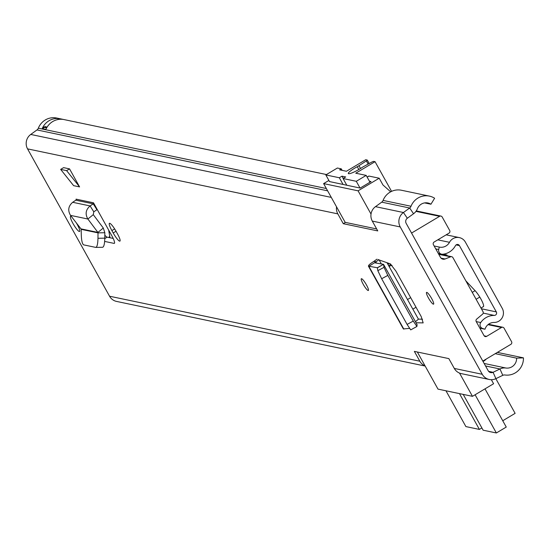 <?xml version="1.0" encoding="UTF-8"?>
<svg xmlns="http://www.w3.org/2000/svg" width="551" height="551" viewBox="0 0 551 551"><rect width="100%" height="100%" fill="white"/><g stroke="black" fill="none" stroke-linecap="round" stroke-linejoin="round"><path stroke-width="0.83" d="M361.566 278.716A6.839 1.24 59.2 0 1 366.201 284.468A6.839 1.24 59.2 0 1 368.35 290.487A6.839 1.24 59.2 0 1 368.13 290.508A6.839 1.24 59.2 0 1 363.495 284.764A6.839 1.24 59.2 0 1 361.339 278.744A6.839 1.24 59.2 0 1 361.566 278.716M433.348 304.173A6.839 1.24 59.2 0 1 428.712 298.422A6.839 1.24 59.2 0 1 426.564 292.402A6.839 1.24 59.2 0 1 426.784 292.381A6.839 1.24 59.2 0 1 431.419 298.125A6.839 1.24 59.2 0 1 433.575 304.145A6.839 1.24 59.2 0 1 433.348 304.173M73.62 185.659L79.585 186.906L69.557 168.888L63.592 167.642L60.658 169.391L73.62 185.659M111.874 230.58L113.189 232.942A8.988 1.632 -120.8 0 0 119.939 241.104A8.988 1.632 -120.8 0 0 117.473 233.838L116.165 231.482A8.988 1.632 -120.8 0 0 109.704 223.279A8.988 1.632 -120.8 0 0 109.415 223.313A8.988 1.632 -120.8 0 0 111.874 230.58L114.642 228.934M76.293 222.831A8.795 1.598 59.2 0 1 79.585 231.461A8.795 1.598 59.2 0 1 79.296 231.496A8.795 1.598 59.2 0 1 73.338 224.105A8.795 1.598 59.2 0 1 70.569 216.364A8.795 1.598 59.2 0 1 70.859 216.336A8.795 1.598 59.2 0 1 71.547 216.708M97.217 209.497L93.491 202.796A0.778 0.758 -78.2 0 1 93.236 203.842L96.921 209.711A7.817 7.583 -78.2 0 0 97.217 209.497L111.729 235.566A9.629 1.749 -120.8 0 1 114.374 243.356A9.629 1.749 -120.8 0 1 114.057 243.39L104.662 241.421M377.979 259.549L390.294 263.867L395.832 270.982L421.191 316.536L423.154 322.9L416.039 322.741M372.29 221.089A10.944 10.614 -78.2 0 1 375.486 206.659L381.719 202.155L409.668 208.009L413.553 213.74A10.944 10.614 -78.2 0 0 417.348 208.843A9.574 9.284 101.8 0 1 430.944 204.221L434.615 198.25A16.606 16.11 101.8 0 0 429.36 196.101A16.606 16.11 101.8 0 0 411.025 206.26A3.905 3.788 -78.2 0 1 409.668 208.009L403.442 212.514A10.944 10.614 101.8 0 0 400.24 226.943L372.29 221.089L377.759 230.917L343.287 223.699L337.818 213.871L27.55 148.873L109.559 296.224A10.944 10.614 101.8 0 0 116.557 301.418L425.158 366.057M425.055 365.864A10.944 10.614 101.8 0 1 419.828 361.215L414.359 351.386L448.831 358.605L454.3 368.433A10.944 10.614 -78.2 0 0 461.297 373.626L489.247 379.481A10.944 10.614 101.8 0 0 495.914 378.654L502.794 375.327A3.905 3.788 -78.2 0 1 504.936 374.99A16.606 16.11 101.8 0 0 523.45 357.861L497.367 352.392M400.24 226.943L482.256 374.287A10.944 10.614 101.8 0 0 489.247 379.481M104.8 238.569L107.163 237.157A9.629 1.749 59.2 0 1 104.814 235.153M107.163 237.157L113.189 238.418M422.534 319.208L418.402 319.119M413.553 213.74L407.32 218.244A3.905 3.788 101.8 0 0 406.183 223.396L488.193 370.74A3.905 3.788 101.8 0 0 493.069 372.304L499.957 368.977A10.944 10.614 -78.2 0 1 505.949 368.027A9.574 9.284 101.8 0 0 516.624 358.157L495.225 353.673M430.944 204.221L424.642 202.906M45.885 129.354L42.296 128.645L42.475 128.011A16.606 16.11 -78.2 0 1 58.613 118.541L62.339 119.326A16.606 16.11 101.8 0 0 46.201 128.789L45.836 129.382L46.201 128.789M62.759 119.36L62.339 119.326M326.454 174.543L56.663 118.031A16.606 16.11 101.8 0 0 38.336 128.19A3.905 3.788 -78.2 0 1 36.979 129.94L30.746 134.444A10.944 10.614 101.8 0 0 27.55 148.873M381.719 202.155A3.905 3.788 101.8 0 0 383.076 200.406A16.606 16.11 -78.2 0 1 401.403 190.24L429.36 196.101M336.551 206.852A10.944 10.614 101.8 0 0 337.818 213.871M486.292 359.011A9.574 9.284 -78.2 0 1 483.02 361.449M523.45 357.861L516.624 358.157M75.818 200.192L72.684 202.293C68.324 206.053 67.601 210.42 70.521 215.386L87.884 219.022L93.284 214.649L103.299 228.038L97.899 232.412L97.995 232.866L81.183 229.347L80.963 228.865L97.899 232.412L87.884 219.022C84.992 214.064 85.736 209.704 90.102 205.936L93.236 203.842L75.818 200.192A0.778 0.758 101.8 0 0 76.066 199.145L93.491 202.796M93.284 214.649L93.787 211.811L96.921 209.711M103.299 228.038L104.828 232.736L97.995 232.866L97.975 238.287L104.8 238.149L104.828 232.736M81.183 229.347L81.279 234.788C81.507 240.656 82.292 244.01 83.628 244.858L95.75 247.399L102.651 247.275C103.939 246.841 104.656 243.797 104.8 238.149M95.819 247.406C97.114 246.972 97.83 243.935 97.975 238.287M70.521 215.386L80.963 228.865M69.557 168.888L66.623 170.638L79.585 186.906M66.623 170.638L60.658 169.391M415.454 321.694L418.436 319.181L386.988 262.675M378.812 259.728L374.673 262.779L383.51 264.322L384.006 267.338L387.546 274.866L413.264 321.081L416.921 326.474L417.086 324.642L383.51 264.322L377.373 267.848L377.834 270.672L384.006 267.338M376.98 259.17L373.695 261.484C369.273 264.308 367.675 265.926 368.888 266.34L374.563 262.717M409.462 328.389L403.373 328.94L368.419 266.14L377.318 267.745L383.51 264.322M377.834 270.672L381.664 278.73L407.093 324.415L410.715 329.884L416.921 326.474M345.449 222.404L343.287 223.699M417.341 352.006L437.997 389.116L472.469 396.334L459.527 373.089M416.019 307.251L412.851 309.145M410.681 297.65L407.506 299.544M389.13 266.526L391.313 265.224L392.05 265.403M390.838 264.384L388.662 265.685M367.159 177.14L368.95 176.072L379.198 178.214L382.945 184.957L390.673 191.817M484.164 335.841L486.636 336.358L501.479 327.494A1.956 1.894 101.8 0 1 504.069 328.189L511.569 341.668A1.956 1.894 -78.2 0 1 510.86 344.341L482.814 361.084L411.556 233.059L439.602 216.316A1.956 1.894 -78.2 0 1 442.191 217.011L449.692 230.49A1.956 1.894 101.8 0 1 448.975 233.163L434.133 242.027A1.956 1.894 -78.2 0 0 433.417 244.692L440.449 257.324A3.905 3.788 -78.2 0 0 445.07 258.991L450.608 256.794L438.775 254.314M491.34 379.701L493.586 383.73L472.469 396.334M438.575 253.956L451.675 256.697A1.956 1.894 101.8 0 1 452.922 257.627L483.02 311.694A1.956 1.894 101.8 0 1 482.552 314.187L476.684 319.105A1.956 1.894 -78.2 0 0 476.222 321.598L484.047 335.655A1.956 1.894 -78.2 0 0 486.636 336.358M451.675 256.697A1.956 1.894 101.8 0 0 450.608 256.794M329.526 181.575L360.175 188.07L371.064 181.568L369.432 181.224M379.198 178.214L358.081 190.825L371.023 214.07M358.081 190.825L323.609 183.6L328.892 180.446M323.609 183.6L345.174 222.349L376.664 228.94M445.966 390.783L465.898 426.591L479.404 429.415L459.479 393.614M463.205 394.392L483.131 430.2L496.361 432.969L475.1 394.764M484.997 388.854L506.259 427.059L496.361 432.969M495.838 378.689L515.123 413.346L502.746 420.744M481.877 427.941L479.404 429.415M360.037 188.043L356.29 181.3L366.188 175.39L355.746 173.207L375.052 161.684L373.578 161.374L371.822 162.056L363.474 166.65A3.905 0.634 150.9 0 0 361.807 167.662A9.966 1.619 150.9 0 1 359.404 169.185A9.966 1.619 150.9 0 1 348.322 173.531A9.966 1.619 150.9 0 1 354.651 168.186A9.966 1.619 150.9 0 1 357.268 166.712L358.832 169.522M360.526 168.496L358.977 165.706A3.905 0.634 150.9 0 1 358.295 166.133A3.905 0.634 150.9 0 1 357.268 166.712M390.666 264.074L391.327 265.251M356.29 181.3L343.059 178.531L346.806 185.267M343.08 184.489L339.326 177.753L325.82 174.922L329.567 181.658M387.89 264.294L389.24 263.488M369.177 163.509L367.262 160.072L365.733 159.728L346.434 171.258L339.63 169.832L341.283 168.847L342.116 170.349M341.283 168.847L337.37 168.027L325.82 174.922M358.977 165.706L366.36 160.906L368.13 164.088M367.262 160.072L366.36 160.906M339.326 177.753L341.971 176.175L345.697 176.954L343.059 178.531M341.971 176.175L343.225 178.428M366.188 175.39L369.983 182.216M375.052 161.684L391.575 191.369M435.758 248.894L438.706 249.513L439.264 247.062A9.574 9.284 101.8 0 0 449.492 242.302A9.381 9.098 -78.2 0 1 465.354 242.054L502.257 308.353A9.381 9.098 -78.2 0 1 494.102 322.452A9.574 9.284 101.8 0 0 484.997 329.229L479.873 328.155M438.706 249.513A3.905 3.788 101.8 0 0 442.722 254.238A16.606 16.11 101.8 0 0 455.45 245.663A2.342 2.273 -78.2 0 1 459.417 245.601L496.32 311.9A2.342 2.273 -78.2 0 1 494.281 315.427A16.606 16.11 101.8 0 0 480.734 322.542A3.905 3.788 101.8 0 0 482.676 328.499L484.997 329.229M439.264 247.062L434.14 245.987M483.103 306.631A9.766 1.777 -120.8 0 0 483.42 306.597A9.766 1.777 -120.8 0 0 480.741 298.697A9.766 1.777 -120.8 0 0 479.797 297.072A11.723 2.128 -120.8 0 0 475.086 290.673L472.262 292.361M465.864 280.872L475.086 290.673M443.073 254.197L446.902 255.003A5.861 1.068 59.2 0 1 447.198 255.65L447.178 255.76M446.902 255.003L446.034 255.519M476.105 299.276L479.797 297.072M109.89 236.785L109.374 236.675L108.891 237.515M109.993 237.75L108.657 230.049M419.828 361.215L109.559 296.224M482.256 374.287L454.3 368.433M326.344 188.525L38.336 128.19M411.025 206.26L383.076 200.406M327.625 190.825L36.979 129.94M331.289 197.403L30.746 134.444M407.32 218.244L403.442 212.514L375.486 206.659M495.914 378.654L493.069 372.304L488.627 371.374M502.794 375.327L499.957 368.977L485.527 365.954M505.949 368.027L484.136 363.46M116.034 231.241L113.189 232.942M114.553 243.094L114.057 243.39M72.684 202.293L90.102 205.936L93.787 211.811M373.695 261.484L375.679 261.649L376.478 263.075M379.067 259.817L381.333 263.888M407.093 324.415L413.264 321.081M381.664 278.73L387.835 275.397M368.888 266.34L403.821 329.099M58.613 118.541A6.254 6.061 101.8 0 0 57.717 119.588M46.918 127.371A2.342 2.273 101.8 0 0 44.163 127.005L42.475 128.011M42.296 128.645L44.445 127.364L46.69 127.832M58.392 119.464A5.861 5.682 -78.2 0 1 59.219 118.617M44.163 127.005L44.445 127.364A1.956 1.894 -78.2 0 1 45.781 127.129L46.952 127.377M415.95 211.364L439.602 216.316M501.479 327.494L487.993 324.67M441.069 258.15L445.07 258.991M367.262 160.141L369.149 163.53M496.32 311.9L481.395 308.774M459.417 245.601L456.097 244.906M482.676 328.499L479.721 327.886M449.492 242.302L437.776 239.843M476.222 321.591L480.734 322.542M494.281 315.427L483.213 313.106M383.503 264.287L417.086 324.622M416.26 210.916L440.938 216.088M368.757 176.093L367.118 177.071M502.822 327.266L488.503 324.264M459.362 237.605L446.165 234.836M441.606 254.176L438.314 253.488M483.42 306.597L480.989 308.05"/></g></svg>
